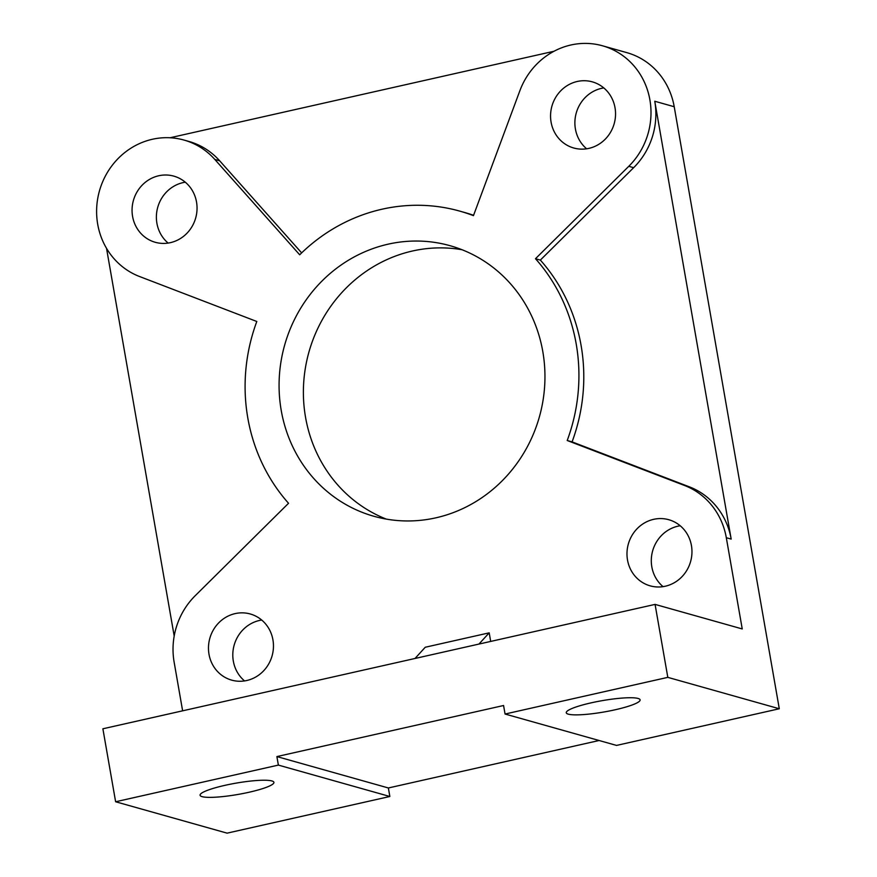<?xml version="1.0" encoding="UTF-8"?>
<svg xmlns="http://www.w3.org/2000/svg" width="877" height="877" viewBox="0 0 877 877"><rect width="100%" height="100%" fill="white"/><g stroke="black" fill="none" stroke-linecap="round" stroke-linejoin="round"><path stroke-width="1.32" d="M540.353 260.085L633.643 167.682A71.837 67.628 -74.3 0 0 654.768 101.25L731.177 539.092A71.837 67.628 -74.3 0 0 689.344 486.834L572.078 441.876A176.463 166.137 -74.3 0 0 581.078 345.374A176.463 166.137 -74.3 0 0 540.353 260.085L535.485 258.715L628.776 166.312A71.837 67.628 -74.3 0 0 649.901 99.879A71.837 67.628 -74.3 0 0 602.521 45.79A71.837 67.628 -74.3 0 0 519.875 90.715L473.448 215.654A176.463 166.137 -74.3 0 0 459.844 211.138A176.463 166.137 -74.3 0 0 382.032 209.208A176.463 166.137 -74.3 0 0 299.693 254.79L214.81 159.439A71.837 67.628 -74.3 0 0 184.027 140.068A71.837 67.628 -74.3 0 0 97.709 224.271A71.837 67.628 -74.3 0 0 139.542 276.518L256.808 321.486A176.463 166.137 -74.3 0 0 247.807 417.989A176.463 166.137 -74.3 0 0 288.544 503.277L195.242 595.68A71.837 67.628 -74.3 0 0 174.128 662.113L182.624 710.819M301.644 252.894L219.678 160.809A71.837 67.628 -74.3 0 0 188.884 141.438L184.027 140.068M276.891 756.577L388.368 787.974L389.848 796.491L278.371 765.095L276.891 756.577L503.573 705.514L505.064 714.031L616.542 745.417L779.291 708.759L674.216 106.731A71.837 67.628 -74.3 0 0 626.847 52.642L602.521 45.79M779.291 708.759L667.814 677.362L655.075 604.396L742.238 628.941L726.309 537.722A71.837 67.628 -74.3 0 0 684.477 485.463L567.211 440.506A176.463 166.137 -74.3 0 0 576.211 344.003A176.463 166.137 -74.3 0 0 535.485 258.715M462.091 249.748A140.55 132.317 -74.3 0 0 305.547 417.309A140.55 132.317 -74.3 0 0 386.253 519.085M281.232 410.458A140.55 132.317 105.7 0 1 450.109 245.713A140.55 132.317 105.7 0 1 542.797 351.534A140.55 132.317 105.7 0 1 373.909 516.279A140.55 132.317 105.7 0 1 281.232 410.458M261.697 620.039A34.356 32.35 -74.3 0 0 233.326 661.105A34.356 32.35 -74.3 0 0 244.551 680.925M209 654.253A34.356 32.35 105.7 0 1 250.285 613.988A34.356 32.35 105.7 0 1 272.933 639.848A34.356 32.35 105.7 0 1 231.66 680.124A34.356 32.35 105.7 0 1 209 654.253M185.288 182.197A34.356 32.35 -74.3 0 0 156.906 223.262A34.356 32.35 -74.3 0 0 168.143 243.082M132.58 216.411A34.356 32.35 105.7 0 1 173.865 176.145A34.356 32.35 105.7 0 1 196.525 202.017A34.356 32.35 105.7 0 1 155.24 242.282A34.356 32.35 105.7 0 1 132.58 216.411M680.201 525.761A34.356 32.35 -74.3 0 0 651.819 566.827A34.356 32.35 -74.3 0 0 663.056 586.647M627.504 559.975A34.356 32.35 105.7 0 1 668.778 519.71A34.356 32.35 105.7 0 1 691.438 545.571A34.356 32.35 105.7 0 1 650.153 585.847A34.356 32.35 105.7 0 1 627.504 559.975M603.793 87.919A34.356 32.35 -74.3 0 0 575.411 128.985A34.356 32.35 -74.3 0 0 586.647 148.805M551.085 122.144A34.356 32.35 105.7 0 1 592.37 81.868A34.356 32.35 105.7 0 1 615.018 107.739A34.356 32.35 105.7 0 1 573.744 148.005A34.356 32.35 105.7 0 1 551.085 122.144M271.881 780.947A37.481 5.733 -9.9 0 1 273.92 782.35A37.481 5.733 -9.9 0 1 243.653 793.389A37.481 5.733 -9.9 0 1 202.127 796.656A37.481 5.733 -9.9 0 1 200.077 795.242A37.481 5.733 -9.9 0 1 230.344 784.202A37.481 5.733 -9.9 0 1 271.881 780.947M638.061 698.454A37.481 5.733 -9.9 0 1 640.111 699.868A37.481 5.733 -9.9 0 1 609.844 710.896A37.481 5.733 -9.9 0 1 568.318 714.163A37.481 5.733 -9.9 0 1 566.268 712.749A37.481 5.733 -9.9 0 1 596.535 701.71A37.481 5.733 -9.9 0 1 638.061 698.454M599.09 740.506L388.368 787.974M389.848 796.491L227.099 833.15L115.621 801.753L278.371 765.095M478.952 644.069L489.191 632.843L425.257 647.248L415.007 658.474M489.191 632.843L490.692 641.427M174.194 636.022L106.534 248.355M655.075 604.396L102.883 728.787L115.621 801.753M170.028 137.766L554.001 51.261M473.58 215.293A176.463 166.137 -74.3 0 0 464.711 212.508L459.844 211.138M572.078 441.876L567.211 440.506M667.814 677.362L505.064 714.031M219.678 160.809L214.81 159.439M674.216 106.731L654.768 101.25M633.643 167.682L628.776 166.312M731.177 539.092L726.309 537.722M689.344 486.834L684.477 485.463"/></g></svg>
